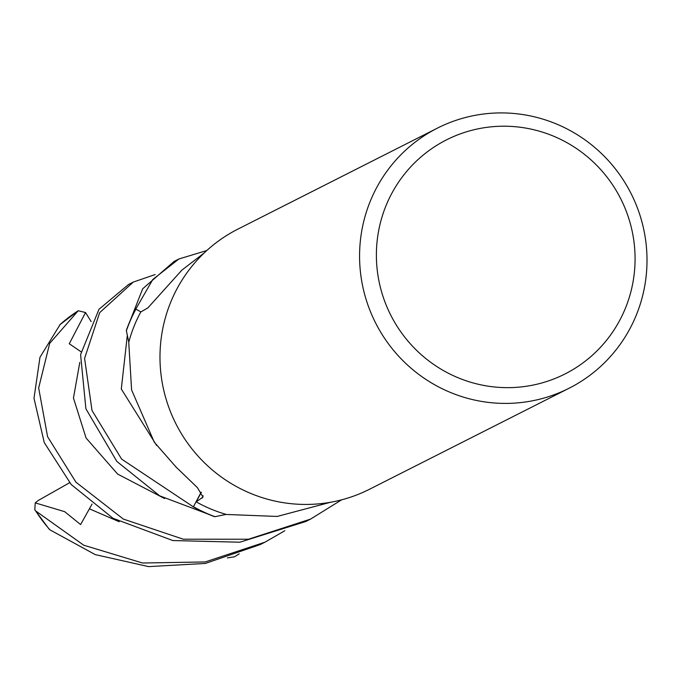 <?xml version="1.0" encoding="UTF-8"?>
<svg xmlns="http://www.w3.org/2000/svg" width="680" height="680" viewBox="0 0 680 680"><rect width="100%" height="100%" fill="white"/><g stroke="black" fill="none" stroke-linecap="round" stroke-linejoin="round"><path stroke-width="1.02" d="M330.675 502.239L277.151 516.443L226.398 514.462A139.935 137.462 -116.8 0 1 226.194 514.403L214.982 516.681A145.622 143.038 -116.8 0 1 193.426 506.736L201.22 492.116L193.358 506.863L121.593 459.085L92.004 410.465L84.592 358.385L99.654 312.673L133.246 282.098L155.168 274.558M140.905 311.916L135.779 309.06L152.813 279.48L178.899 258.986L174.165 261.383L142.672 288.804L126.327 330.48L128.792 342.133A139.935 137.462 -116.8 0 0 128.741 342.346L131.597 389.946L154.3 442.204L176.069 467.075L197.37 487.577L203.022 497.097L196.18 501.848A139.935 137.462 -116.8 0 0 226.194 514.403M569.126 388.221L369.529 489.252A145.767 143.182 -116.8 0 1 179.189 429.913A145.767 143.182 -116.8 0 1 237.864 229.134L437.461 128.103A145.767 143.182 -116.8 0 1 627.802 187.442A145.767 143.182 -116.8 0 1 569.126 388.221A145.767 143.182 -116.8 0 1 378.777 328.882A145.767 143.182 -116.8 0 1 437.461 128.103M617.788 193.281A131.189 128.869 -116.8 0 1 570.325 371.11A131.189 128.869 -116.8 0 1 393.669 320.577A131.189 128.869 -116.8 0 1 441.125 142.749A131.189 128.869 -116.8 0 1 617.788 193.281M201.356 492.294L196.18 501.848M128.588 284.452L98.974 309.298L80.588 354.611L85.901 408.791L116.867 461.465L159.724 495.856L214.99 516.681A145.622 143.038 -116.8 0 1 193.426 506.736L201.237 492.142M204.213 252.943L181.925 270.079L147.917 307.861L140.785 311.984A139.935 137.462 -116.8 0 0 128.792 342.133L126.378 330.777A145.622 143.038 -116.8 0 1 135.906 309.128L140.913 311.907L135.906 309.128A145.622 143.038 -116.8 0 0 126.378 330.777M214.693 516.723A145.767 143.182 -116.8 0 1 193.358 506.863M60.12 324.513L39.967 357.28L34 398.276L44.251 442.569L71.23 484.551L112.99 518.27L172.856 540.558L239.87 542.207L305.83 521.492L310.565 519.095L248.489 539.231L183.303 539.215L123.344 519.078L75.939 482.179L47.592 436.721L38.658 387.957L49.674 343.383L78.217 310.751L85.535 312.536L69.284 343.749L81.022 351.773M341.624 499.825L310.565 519.095M239.207 553.826L234.498 556.801L227.383 557.889M284.81 530.74L264.911 542.207L205.173 561.952L142.545 563.014L83.716 545.198L35.734 510.977L34.799 509.787L35.249 502.885L64.702 511.675L80.597 524.569L92.064 504.084M48.748 528.479L49.963 529.865L95.268 554.616L148.623 566.61L205.369 563.439L260.27 544.553M35.249 502.885L38.131 500.539L69.623 482.732M214.99 516.681L226.185 514.394M178.899 258.986L206.805 250.52M126.327 330.48A145.767 143.182 -116.8 0 1 135.779 309.06M85.535 312.536L91.145 321.572M203.09 495.754A2456.322 711.085 144.2 0 1 202.232 498.032M49.963 529.865A145.767 143.182 -116.8 0 1 35.734 510.977M79.798 362.363L73.457 398.046L86.079 438.031L117.606 474.062L164.628 498.559M89.471 508.861L119.195 521.73M127.279 335.682L121.295 389.002L156.655 445.51M59.738 324.853A145.767 143.182 -116.8 0 1 78.217 310.751M264.911 542.207L260.227 544.578M49.036 529.04L34.799 509.787M133.246 282.098L128.562 284.469M78.31 310.683L59.934 324.666"/></g></svg>
